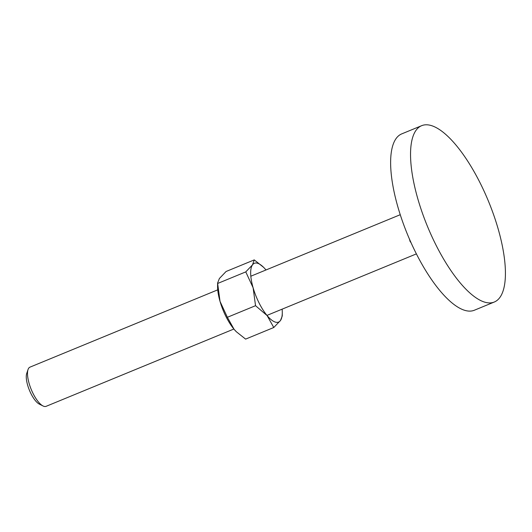 <?xml version="1.0" encoding="UTF-8"?>
<svg xmlns="http://www.w3.org/2000/svg" width="532" height="532" viewBox="0 0 532 532"><rect width="100%" height="100%" fill="white"/><g stroke="black" fill="none" stroke-linecap="round" stroke-linejoin="round"><path stroke-width="0.8" d="M432.629 126.011A95.354 32.991 67.6 0 0 421.683 125.672A95.354 32.991 67.6 0 0 422.268 212.747A95.354 32.991 67.6 0 0 483.335 301.691A95.354 32.991 67.6 0 0 494.281 302.03A95.354 32.991 67.6 0 0 493.696 214.955A95.354 32.991 67.6 0 0 432.629 126.011M494.281 302.03L474.364 310.229A95.354 32.991 -112.4 0 1 463.419 309.89A95.354 32.991 -112.4 0 1 402.352 220.946A95.354 32.991 -112.4 0 1 401.766 133.871L421.683 125.672M233.874 329.029L46.111 406.328A21.194 7.335 -112.4 0 1 43.677 406.248A21.194 7.335 -112.4 0 1 43.039 405.976A21.194 7.335 -112.4 0 1 31.262 389.524A21.194 7.335 -112.4 0 1 28.043 369.547A21.194 7.335 -112.4 0 1 29.978 367.14L217.741 289.84M43.039 405.976L39.348 404.134A17.842 6.171 -112.4 0 1 29.433 390.275A17.842 6.171 -112.4 0 1 26.72 373.457L28.043 369.547M409.381 238.935L410.145 241.575L410.478 241.435M410.145 241.575L410.99 242.585M282.126 309.165A31.787 10.999 -112.4 0 1 282.286 312.63A31.787 10.999 -112.4 0 1 280.477 320.503A31.787 10.999 -112.4 0 1 274.931 321.966A31.787 10.999 -112.4 0 1 267.117 315.589L273.774 327.513L245.604 339.11L236.381 331.782L234.027 329.215L227.37 317.291L220.029 301.398A31.787 10.999 -112.4 0 1 217.581 286.369L217.595 283.044L219.39 278.502L226.093 271.486L254.256 259.895L252.481 264.876A31.787 10.999 -112.4 0 1 258.027 263.407A31.787 10.999 -112.4 0 1 263.666 267.403A31.787 10.999 -112.4 0 1 265.84 269.791A31.787 10.999 -112.4 0 1 265.993 269.977M236.281 331.682A31.787 10.999 -112.4 0 1 236.201 331.602A31.787 10.999 -112.4 0 1 234.027 329.215A31.787 10.999 -112.4 0 1 220.029 301.398L217.595 283.044M273.774 327.513L280.477 320.503L282.273 315.961L282.286 312.63M263.579 267.317L254.256 259.895M252.481 264.876L245.777 271.885L253.119 287.779A31.787 10.999 -112.4 0 1 252.481 264.876M253.119 287.779L255.54 305.694L267.117 315.589A31.787 10.999 -112.4 0 1 253.119 287.779M245.777 271.885L217.615 283.483M255.54 305.694L227.37 317.291M416.39 253.89L266.964 315.403M400.257 214.702L250.831 276.214"/></g></svg>
